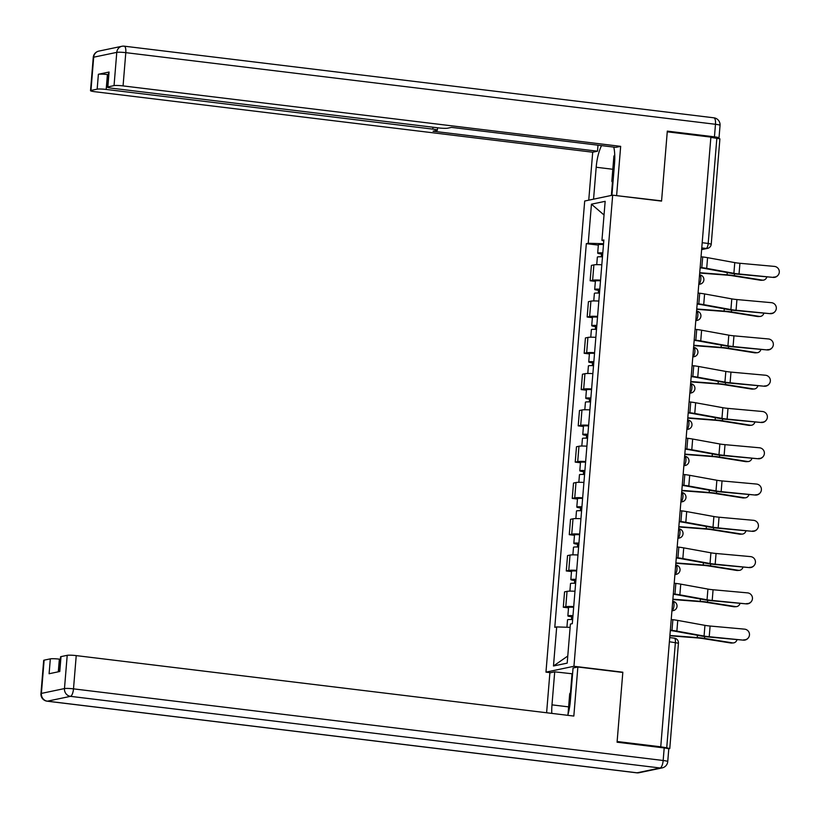 <?xml version="1.0" encoding="UTF-8"?>
<svg xmlns="http://www.w3.org/2000/svg" width="819" height="819" viewBox="0 0 819 819"><rect width="100%" height="100%" fill="white"/><g stroke="black" fill="none" stroke-linecap="round" stroke-linejoin="round"><path stroke-width="1.23" d="M550.603 672.696L545.966 672.133L573.945 666.277L612.673 195.168L661.557 201.105L667.26 131.818L710.882 137.111L660.749 746.815L617.127 741.512L622.829 672.215L573.945 666.277M612.673 195.168L584.694 201.024L545.966 672.133M668.642 748.863L669.778 748.535L666.727 747.808L675.388 642.475A4.689 1.587 -83.1 0 0 674.324 638.155A4.689 1.587 -83.1 0 0 674.139 638.165M660.749 746.815L666.727 747.808M710.851 137.387L719.901 138.841L711.24 244.175L708.2 243.448L716.86 138.114M601.822 264.793A10.79 1.157 -175.3 0 0 593.888 264.885L591.4 265.407L590.141 280.753L592.628 280.231A10.79 1.157 4.7 0 1 600.562 280.139M595.362 281.388L590.141 280.753M598.843 301.064A10.79 1.157 -175.3 0 0 590.909 301.157L588.421 301.679L587.151 317.025L589.639 316.503A10.79 1.157 4.7 0 1 597.573 316.41M592.372 317.659L587.151 317.025M595.853 337.346A10.79 1.157 -175.3 0 0 587.919 337.428L585.431 337.95L584.172 353.296L586.66 352.774A10.79 1.157 4.7 0 1 594.594 352.692M589.393 353.931L584.172 353.296M592.874 373.618A10.79 1.157 -175.3 0 0 584.94 373.71L582.452 374.232L581.193 389.578L583.681 389.056A10.79 1.157 4.7 0 1 591.615 388.964M586.414 390.213L581.193 389.578M589.895 409.889A10.79 1.157 -175.3 0 0 581.961 409.981L579.473 410.503L578.204 425.849L580.691 425.327A10.79 1.157 4.7 0 1 588.626 425.235M583.425 426.484L578.204 425.849M586.906 446.171A10.79 1.157 -175.3 0 0 578.972 446.253L576.484 446.775L575.225 462.121L577.712 461.609A10.79 1.157 4.7 0 1 585.646 461.517M580.446 462.755L575.225 462.121M583.927 482.442A10.79 1.157 -175.3 0 0 575.992 482.534L573.505 483.056L572.246 498.402L574.733 497.88A10.79 1.157 4.7 0 1 582.667 497.788M577.467 499.037L572.246 498.402M580.947 518.714A10.79 1.157 -175.3 0 0 573.013 518.806L570.526 519.328L569.256 534.674L571.744 534.152A10.79 1.157 4.7 0 1 579.678 534.06M574.488 535.309L569.256 534.674M577.958 554.995A10.79 1.157 -175.3 0 0 570.024 555.077L567.536 555.599L566.277 570.945L568.765 570.433A10.79 1.157 4.7 0 1 576.699 570.341M571.498 571.58L566.277 570.945M574.979 591.267A10.79 1.157 -175.3 0 0 567.045 591.359L564.557 591.881L563.298 607.227L565.786 606.705A10.79 1.157 4.7 0 1 573.72 606.613M568.519 607.862L563.298 607.227M603.552 243.734L588.237 243.253L591.451 204.187L605.159 201.32L601.945 240.376L603.777 240.96M567.772 656.029L553.48 665.99L567.188 663.124L570.403 624.058L572.317 623.658L603.859 239.977L601.945 240.376M553.48 665.99L556.695 626.924L570.126 627.354M588.237 243.253L586.322 243.652L554.78 627.323L556.695 626.924M622.112 672.368L622.829 672.215M598.341 245.106L586.322 243.652M591.451 204.187L604.033 214.998M773.494 277.098A5.395 5.354 40.4 0 0 778.9 269.727A5.395 5.354 40.4 0 0 774.375 266.4L739.926 263.278L739.045 273.976L773.238 277.406A5.395 5.354 -139.6 0 0 777.794 275.553L778.05 275.245M700.132 267.793L700.736 267.864A11.732 1.259 4.7 0 1 704.627 268.437L731.817 273.382A11.732 1.259 -175.3 0 0 738.779 274.283L773.238 277.406M700.163 267.444L701.801 267.639A14.783 1.587 4.7 0 1 706.705 268.366L733.885 273.311A8.681 0.932 -175.3 0 0 739.045 273.976M701.044 256.746L702.682 256.941A14.783 1.587 4.7 0 1 707.575 257.668L734.766 262.612A8.681 0.932 -175.3 0 0 739.926 263.278M763.185 280.17L761.404 280.293A5.395 4.371 -93.9 0 1 760.595 280.252L762.376 280.129A5.395 4.371 86.1 0 0 763.185 280.17A5.395 4.371 86.1 0 0 766.912 276.832M602.774 253.255L600.726 253.378L602.549 253.818L601.494 254.033A5.866 0.635 -175.3 0 1 597.686 253.132L598.372 244.758A5.866 0.635 -175.3 0 1 603.48 244.553M602.794 252.928A5.866 0.635 -175.3 0 0 597.686 253.132M602.303 256.869L602.6 253.245M602.467 256.879A5.866 0.635 -175.3 0 0 597.358 257.084L596.734 264.66M601.259 256.808L601.494 254.033M699.702 273.044L727.19 275.164A8.681 0.932 4.7 0 1 732.585 275.788L760.595 280.252M699.733 272.717L727.077 274.826A11.732 1.259 4.7 0 1 734.367 275.665L762.376 280.129M770.515 313.37A5.395 5.354 40.4 0 0 775.921 305.999A5.395 5.354 40.4 0 0 771.396 302.672L736.936 299.559L736.056 310.247L770.259 313.677A5.395 5.354 -139.6 0 0 774.805 311.824L775.071 311.517M697.153 304.064L697.757 304.136A11.732 1.259 4.7 0 1 701.648 304.709L728.838 309.654A11.732 1.259 -175.3 0 0 735.8 310.555L770.259 313.677M697.184 303.716L698.822 303.91A14.783 1.587 4.7 0 1 703.716 304.637L730.906 309.582A8.681 0.932 -175.3 0 0 736.056 310.247M698.064 293.018L699.692 293.222A14.783 1.587 4.7 0 1 704.596 293.939L731.787 298.884A8.681 0.932 -175.3 0 0 736.936 299.559M767.536 349.641A5.395 5.354 40.4 0 0 772.941 342.281A5.395 5.354 40.4 0 0 768.417 338.953L733.957 335.831L733.077 346.529L767.27 349.948A5.395 5.354 -139.6 0 0 771.826 348.095L772.082 347.788M694.174 340.335L694.778 340.407A11.732 1.259 4.7 0 1 698.668 340.991L725.849 345.935A11.732 1.259 -175.3 0 0 732.821 346.836L767.27 349.948M694.195 339.987L695.833 340.192A14.783 1.587 4.7 0 1 700.736 340.919L727.927 345.864A8.681 0.932 -175.3 0 0 733.077 346.529M695.075 329.299L696.713 329.494A14.783 1.587 4.7 0 1 701.617 330.221L728.808 335.166A8.681 0.932 -175.3 0 0 733.957 335.831M593.56 199.171L596.191 167.25A26.403 8.937 -83.1 0 1 601.545 145.618M611.916 195.332L614.547 163.411A26.403 8.937 -83.1 0 0 613.789 147.113M718.007 138.268L718.57 138.155A7.043 0.758 -175.3 0 0 719.01 137.93A7.043 0.758 -175.3 0 0 714.444 136.845L667.311 131.122L661.578 200.88L615.929 195.567M616.635 195.424L620.669 146.355L615.857 147.359L451.453 127.385L447.624 128.194A7.043 0.758 -175.3 0 1 438.595 127.907L111.978 88.227A7.043 0.758 -175.3 0 1 107.402 87.142L108.63 72.256A7.043 0.758 4.7 0 1 109.07 72.031L98.382 74.273A7.043 0.758 4.7 0 1 107.412 74.56L108.436 74.683M598.003 145.188L597.512 151.198L592.7 152.211L95.096 91.759A7.043 0.758 -175.3 0 1 90.52 90.674A7.043 0.758 -175.3 0 1 90.96 90.448L97.164 89.148L98.382 74.273M588.748 200.174L592.7 152.211M661.578 200.88L660.872 201.024M620.669 146.355L123.065 85.903A7.043 0.758 -175.3 0 0 114.046 85.616L107.842 86.916A7.043 0.758 -175.3 0 0 107.402 87.142M107.412 74.56L106.183 89.435L432.811 129.115A7.043 0.758 -175.3 0 1 437.377 130.201A7.043 0.758 -175.3 0 1 436.936 130.426L433.097 131.224L597.512 151.198M106.183 89.435A7.043 0.758 -175.3 0 0 97.164 89.148M611.363 195.444L612.438 182.32M567.762 715.315A26.403 8.937 -83.1 0 0 570.341 701.023L573.054 667.997L577.866 666.994L573.832 716.062L76.228 655.609L73.495 688.861L663.165 760.493L664.199 747.942L617.076 742.209L622.809 672.45L577.866 666.994M568.621 706.879L551.986 704.862A26.403 8.937 -83.1 0 0 551.791 713.38M551.986 704.862L554.709 671.836L549.887 672.849L546.611 712.745M572.573 673.822L554.709 671.836M60.371 659.264L59.347 659.141L58.303 671.805M44.124 660.155L41.39 693.406A7.043 0.758 -175.3 0 0 40.95 693.621L43.683 660.37A7.043 0.758 4.7 0 1 44.124 660.155L50.328 658.855A7.043 0.758 4.7 0 1 59.347 659.141M59.357 671.59L60.565 656.838A7.043 0.758 4.7 0 1 61.005 656.613L67.209 655.323A7.043 0.758 4.7 0 1 76.228 655.609M50.328 658.855L49.099 673.74L59.787 671.498L61.005 656.613M664.199 747.942A7.043 0.758 4.7 0 1 668.775 749.027L667.741 761.578A7.043 0.758 -175.3 0 0 663.165 760.493A7.043 2.385 96.9 0 1 660.145 767.987L70.475 696.345L47.389 701.177L637.069 772.808L660.145 767.987A7.043 6.583 -101.8 0 0 662.161 767.894A7.043 7.043 0 0 0 667.741 761.578M570.495 692.516L572.02 673.945M612.919 183.118L611.834 181.316L613.892 156.204L614.731 154.832M567.997 714.506L569.696 693.816L571.13 691.482M760.206 316.441L758.414 316.564A5.395 4.371 -93.9 0 1 757.616 316.523L759.397 316.41A5.395 4.371 86.1 0 0 760.206 316.441A5.395 4.371 86.1 0 0 763.932 313.104M599.784 289.527L597.737 289.65L599.569 290.09L598.505 290.315A5.866 0.635 -175.3 0 1 594.696 289.404L595.393 281.03A5.866 0.635 -175.3 0 1 600.501 280.825M599.815 289.199A5.866 0.635 -175.3 0 0 594.696 289.404M599.313 293.141L599.61 289.527M599.488 293.151A5.866 0.635 -175.3 0 0 594.379 293.356L593.755 300.931M598.279 293.089L598.505 290.315M696.723 309.316L724.211 311.445A8.681 0.932 4.7 0 1 729.606 312.059L757.616 316.523M696.744 308.988L724.098 311.107A11.732 1.259 4.7 0 1 731.387 311.937L759.397 316.41M757.217 352.713L755.435 352.835A5.395 4.371 -93.9 0 1 754.627 352.805L756.418 352.682A5.395 4.371 86.1 0 0 757.217 352.713A5.395 4.371 86.1 0 0 760.953 349.375M596.805 325.808L594.758 325.931L596.59 326.361L595.526 326.586A5.866 0.635 -175.3 0 1 591.717 325.675L592.403 317.311A5.866 0.635 -175.3 0 1 597.522 317.107M596.836 325.471A5.866 0.635 -175.3 0 0 591.717 325.675M596.334 329.412L596.631 325.798M596.508 329.422A5.866 0.635 -175.3 0 0 591.39 329.637L590.765 337.213M595.3 329.361L595.526 326.586M693.734 345.598L721.222 347.717A8.681 0.932 4.7 0 1 726.617 348.331L754.627 352.805M693.765 345.27L721.109 347.379A11.732 1.259 4.7 0 1 728.408 348.208L756.418 352.682M764.547 385.923A5.395 5.354 40.4 0 0 769.952 378.552A5.395 5.354 40.4 0 0 765.427 375.225L730.978 372.102L730.098 382.801L764.291 386.23A5.395 5.354 -139.6 0 0 768.846 384.377L769.102 384.07M691.185 376.617L691.789 376.689A11.732 1.259 4.7 0 1 695.679 377.262L722.87 382.207A11.732 1.259 -175.3 0 0 729.831 383.108L764.291 386.23M691.216 376.269L692.854 376.464A14.783 1.587 4.7 0 1 697.757 377.19L724.938 382.135A8.681 0.932 -175.3 0 0 730.098 382.801M692.096 365.571L693.734 365.765A14.783 1.587 4.7 0 1 698.638 366.492L725.818 371.437A8.681 0.932 -175.3 0 0 730.978 372.102M761.568 422.194A5.395 5.354 40.4 0 0 766.973 414.823A5.395 5.354 40.4 0 0 762.448 411.496L727.989 408.384L727.118 419.072L761.312 422.502A5.395 5.354 -139.6 0 0 765.857 420.649L766.123 420.342M688.206 412.889L688.81 412.96A11.732 1.259 4.7 0 1 692.7 413.534L719.891 418.478A11.732 1.259 -175.3 0 0 726.852 419.379L761.312 422.502M688.236 412.541L689.874 412.735A14.783 1.587 4.7 0 1 694.768 413.462L721.959 418.407A8.681 0.932 -175.3 0 0 727.118 419.072M689.117 401.842L690.745 402.047A14.783 1.587 4.7 0 1 695.648 402.764L722.839 407.708A8.681 0.932 -175.3 0 0 727.989 408.384M758.589 458.466A5.395 5.354 40.4 0 0 763.994 451.105A5.395 5.354 40.4 0 0 759.469 447.778L725.01 444.656L724.129 455.354L758.322 458.773A5.395 5.354 -139.6 0 0 762.878 456.92L763.134 456.613M685.227 449.16L685.831 449.232A11.732 1.259 4.7 0 1 689.721 449.815L716.901 454.76A11.732 1.259 -175.3 0 0 723.873 455.661L758.322 458.773M685.247 448.812L686.885 449.017A14.783 1.587 4.7 0 1 691.789 449.744L718.98 454.688A8.681 0.932 -175.3 0 0 724.129 455.354M686.127 438.124L687.765 438.319A14.783 1.587 4.7 0 1 692.669 439.045L719.86 443.99A8.681 0.932 -175.3 0 0 725.01 444.656M754.238 388.994L752.456 389.117A5.395 4.371 -93.9 0 1 751.647 389.076L753.429 388.953A5.395 4.371 86.1 0 0 754.238 388.994A5.395 4.371 86.1 0 0 757.964 385.657M593.826 362.08L591.779 362.203L593.601 362.643L592.546 362.858A5.866 0.635 -175.3 0 1 588.738 361.957L589.424 353.583A5.866 0.635 -175.3 0 1 594.533 353.378M593.847 361.752A5.866 0.635 -175.3 0 0 588.738 361.957M593.355 365.694L593.652 362.07M593.529 365.704A5.866 0.635 -175.3 0 0 588.411 365.909L587.786 373.484M592.311 365.632L592.546 362.858M690.755 381.869L718.243 383.988A8.681 0.932 4.7 0 1 723.638 384.613L751.647 389.076M690.786 381.541L718.13 383.661A11.732 1.259 4.7 0 1 725.419 384.49L753.429 388.953M751.258 425.266L749.477 425.389A5.395 4.371 -93.9 0 1 748.668 425.348L750.45 425.235A5.395 4.371 86.1 0 0 751.258 425.266A5.395 4.371 86.1 0 0 754.985 421.928M590.837 398.351L588.789 398.474L590.622 398.914L589.557 399.14A5.866 0.635 -175.3 0 1 585.749 398.229L586.445 389.854A5.866 0.635 -175.3 0 1 591.553 389.649M590.868 398.024A5.866 0.635 -175.3 0 0 585.749 398.229M590.366 401.965L590.663 398.351M590.54 401.975A5.866 0.635 -175.3 0 0 585.431 402.18L584.807 409.756M589.332 401.914L589.557 399.14M687.776 418.14L715.263 420.27A8.681 0.932 4.7 0 1 720.659 420.884L748.668 425.348M687.796 417.813L715.151 419.932A11.732 1.259 4.7 0 1 722.44 420.761L750.45 425.235M748.269 461.547L746.488 461.66A5.395 4.371 -93.9 0 1 745.679 461.629L747.471 461.506A5.395 4.371 86.1 0 0 748.269 461.547A5.395 4.371 86.1 0 0 752.006 458.2M587.858 434.633L585.81 434.756L587.643 435.186L586.578 435.411A5.866 0.635 -175.3 0 1 582.77 434.5L583.456 426.136A5.866 0.635 -175.3 0 1 588.574 425.931M587.888 434.295A5.866 0.635 -175.3 0 0 582.77 434.5M587.387 438.237L587.684 434.623M587.561 438.247A5.866 0.635 -175.3 0 0 582.442 438.462L581.828 446.038M586.353 438.185L586.578 435.411M684.786 454.422L712.274 456.541A8.681 0.932 4.7 0 1 717.679 457.156L745.679 461.629M684.817 454.095L712.161 456.203A11.732 1.259 4.7 0 1 719.461 457.033L747.471 461.506M755.599 494.748A5.395 5.354 40.4 0 0 761.005 487.377A5.395 5.354 40.4 0 0 756.48 484.049L722.03 480.927L721.15 491.625L755.343 495.055A5.395 5.354 -139.6 0 0 759.899 493.202L760.155 492.895M682.237 485.442L682.841 485.513A11.732 1.259 4.7 0 1 686.731 486.087L713.922 491.031A11.732 1.259 -175.3 0 0 720.884 491.932L755.343 495.055M682.268 485.094L683.906 485.288A14.783 1.587 4.7 0 1 688.81 486.015L715.99 490.96A8.681 0.932 -175.3 0 0 721.15 491.625M683.148 474.396L684.786 474.59A14.783 1.587 4.7 0 1 689.69 475.317L716.871 480.262A8.681 0.932 -175.3 0 0 722.03 480.927M745.29 497.819L743.509 497.942A5.395 4.371 -93.9 0 1 742.7 497.901L744.481 497.778A5.395 4.371 86.1 0 0 745.29 497.819A5.395 4.371 86.1 0 0 749.027 494.481M584.879 470.905L582.831 471.027L584.653 471.468L583.599 471.683A5.866 0.635 -175.3 0 1 579.791 470.782L580.476 462.407A5.866 0.635 -175.3 0 1 585.595 462.203M584.899 470.577A5.866 0.635 -175.3 0 0 579.791 470.782M584.408 474.518L584.705 470.894M584.582 474.529A5.866 0.635 -175.3 0 0 579.463 474.733L578.838 482.309M583.363 474.457L583.599 471.683M681.807 490.694L709.295 492.813A8.681 0.932 4.7 0 1 714.69 493.437L742.7 497.901M681.838 490.366L709.182 492.485A11.732 1.259 4.7 0 1 716.471 493.314L744.481 497.778M752.62 531.019A5.395 5.354 40.4 0 0 758.025 523.648A5.395 5.354 40.4 0 0 753.5 520.321L719.041 517.209L718.171 527.897L752.364 531.326A5.395 5.354 -139.6 0 0 756.91 529.473L757.176 529.166M679.258 521.713L679.862 521.785A11.732 1.259 4.7 0 1 683.752 522.358L710.943 527.303A11.732 1.259 -175.3 0 0 717.905 528.204L752.364 531.326M679.289 521.365L680.927 521.56A14.783 1.587 4.7 0 1 685.82 522.287L713.011 527.231A8.681 0.932 -175.3 0 0 718.171 527.897M680.169 510.667L681.807 510.872A14.783 1.587 4.7 0 1 686.701 511.588L713.892 516.533A8.681 0.932 -175.3 0 0 719.041 517.209M742.311 534.09L740.53 534.213A5.395 4.371 -93.9 0 1 739.721 534.172L741.502 534.06A5.395 4.371 86.1 0 0 742.311 534.09A5.395 4.371 86.1 0 0 746.037 530.753M581.889 507.176L579.842 507.309L581.674 507.739L580.61 507.964A5.866 0.635 -175.3 0 1 576.801 507.053L577.497 498.679A5.866 0.635 -175.3 0 1 582.606 498.474M581.92 506.848A5.866 0.635 -175.3 0 0 576.801 507.053M581.418 510.79L581.725 507.176M581.592 510.8A5.866 0.635 -175.3 0 0 576.484 511.005L575.859 518.581M580.384 510.739L580.61 507.964M678.828 526.965L706.316 529.094A8.681 0.932 4.7 0 1 711.711 529.709L739.721 534.172M678.849 526.648L706.203 528.757A11.732 1.259 4.7 0 1 713.492 529.586L741.502 534.06M749.641 567.291A5.395 5.354 40.4 0 0 755.046 559.93A5.395 5.354 40.4 0 0 750.521 556.603L716.062 553.48L715.182 564.178L749.375 567.598A5.395 5.354 -139.6 0 0 753.93 565.745L754.186 565.438M676.279 557.985L676.883 558.056A11.732 1.259 4.7 0 1 680.773 558.64L707.954 563.585A11.732 1.259 -175.3 0 0 714.926 564.486L749.375 567.598M676.31 557.637L677.937 557.841A14.783 1.587 4.7 0 1 682.841 558.568L710.032 563.513A8.681 0.932 -175.3 0 0 715.182 564.178M677.18 546.949L678.818 547.143A14.783 1.587 4.7 0 1 683.722 547.87L710.912 552.815A8.681 0.932 -175.3 0 0 716.062 553.48M739.322 570.372L737.54 570.485A5.395 4.371 -93.9 0 1 736.742 570.454L738.523 570.331A5.395 4.371 86.1 0 0 739.322 570.372A5.395 4.371 86.1 0 0 743.058 567.024M578.91 543.458L576.863 543.581L578.695 544.011L577.63 544.236A5.866 0.635 -175.3 0 1 573.822 543.325L574.508 534.961A5.866 0.635 -175.3 0 1 579.627 534.756M578.941 543.12A5.866 0.635 -175.3 0 0 573.822 543.325M578.439 547.061L578.736 543.447M578.613 547.072A5.866 0.635 -175.3 0 0 573.495 547.287L572.88 554.862M577.405 547.01L577.63 544.236M675.839 563.247L703.326 565.366A8.681 0.932 4.7 0 1 708.732 565.98L736.742 570.454M675.87 562.919L703.214 565.028A11.732 1.259 4.7 0 1 710.513 565.857L738.523 570.331M746.652 603.572A5.395 5.354 40.4 0 0 752.057 596.201A5.395 5.354 40.4 0 0 747.532 592.874L713.083 589.752L712.202 600.45L746.396 603.879A5.395 5.354 -139.6 0 0 750.951 602.026L751.207 601.719M673.29 594.266L673.894 594.338A11.732 1.259 4.7 0 1 677.784 594.911L704.975 599.856A11.732 1.259 -175.3 0 0 711.946 600.757L746.396 603.879M673.32 593.918L674.958 594.113A14.783 1.587 4.7 0 1 679.862 594.84L707.043 599.784A8.681 0.932 -175.3 0 0 712.202 600.45M674.201 583.22L675.839 583.415A14.783 1.587 4.7 0 1 680.743 584.142L707.923 589.086A8.681 0.932 -175.3 0 0 713.083 589.752M736.342 606.644L734.561 606.766A5.395 4.371 -93.9 0 1 733.752 606.725L735.534 606.603A5.395 4.371 86.1 0 0 736.342 606.644A5.395 4.371 86.1 0 0 740.079 603.306M575.931 579.729L573.884 579.852L575.706 580.292L574.651 580.507A5.866 0.635 -175.3 0 1 570.843 579.606L571.529 571.232A5.866 0.635 -175.3 0 1 576.648 571.027M575.952 579.402A5.866 0.635 -175.3 0 0 570.843 579.606M575.46 583.343L575.757 579.719M575.634 583.353A5.866 0.635 -175.3 0 0 570.515 583.558L569.891 591.134M574.426 583.282L574.651 580.507M672.86 599.518L700.347 601.648A8.681 0.932 4.7 0 1 705.743 602.262L733.752 606.725M672.89 599.191L700.235 601.31A11.732 1.259 4.7 0 1 707.524 602.139L735.534 606.603M743.672 639.844A5.395 5.354 40.4 0 0 749.078 632.473A5.395 5.354 40.4 0 0 744.553 629.146L710.104 626.033L709.223 636.721L743.417 640.151A5.395 5.354 -139.6 0 0 747.962 638.298L748.228 637.991M670.311 630.538L670.915 630.61A11.732 1.259 4.7 0 1 674.805 631.183L701.996 636.128A11.732 1.259 -175.3 0 0 708.957 637.028L743.417 640.151M670.341 630.19L671.979 630.384A14.783 1.587 4.7 0 1 676.873 631.111L704.064 636.056A8.681 0.932 -175.3 0 0 709.223 636.721M671.222 619.492L672.86 619.696A14.783 1.587 4.7 0 1 677.753 620.413L704.944 625.358A8.681 0.932 -175.3 0 0 710.104 626.033M733.363 642.915L731.582 643.038A5.395 4.371 -93.9 0 1 730.773 642.997L732.555 642.884A5.395 4.371 86.1 0 0 733.363 642.915A5.395 4.371 86.1 0 0 737.09 639.578M572.942 616.011L570.904 616.134L572.727 616.564L571.662 616.789A5.866 0.635 -175.3 0 1 567.864 615.878L568.55 607.503A5.866 0.635 -175.3 0 1 573.658 607.299M572.972 615.673A5.866 0.635 -175.3 0 0 567.864 615.878M572.481 619.614L572.778 616.001M572.645 619.625A5.866 0.635 -175.3 0 0 567.536 619.829L566.922 627.252M571.437 619.563L571.662 616.789M669.881 635.79L697.368 637.919A8.681 0.932 4.7 0 1 702.763 638.533L730.773 642.997M669.901 635.472L697.256 637.581A11.732 1.259 4.7 0 1 704.545 638.41L732.555 642.884M671.928 610.892L673.32 610.595A4.689 4.392 78.2 0 1 671.979 610.657L671.979 610.657A4.689 1.587 -83.1 0 0 673.986 605.661A4.689 1.587 -83.1 0 0 672.921 601.351A4.689 1.587 -83.1 0 0 672.737 601.351M674.907 574.621L676.299 574.324A4.689 4.392 78.2 0 1 674.958 574.385L674.958 574.385A4.689 1.587 -83.1 0 0 676.975 569.389A4.689 1.587 -83.1 0 0 675.91 565.069A4.689 1.587 -83.1 0 0 675.726 565.079M677.907 538.114L677.937 538.103A4.689 1.587 -83.1 0 0 679.954 533.118A4.689 1.587 -83.1 0 0 678.89 528.798A4.689 1.587 -83.1 0 0 678.705 528.808M680.876 502.067L682.268 501.771A4.689 4.392 78.2 0 1 680.927 501.832L680.927 501.832A4.689 1.587 -83.1 0 0 682.933 496.836A4.689 1.587 -83.1 0 0 681.869 492.526A4.689 1.587 -83.1 0 0 681.684 492.526M683.855 465.796L685.247 465.499A4.689 4.392 78.2 0 1 683.906 465.561L683.906 465.561A4.689 1.587 -83.1 0 0 685.923 460.565A4.689 1.587 -83.1 0 0 684.858 456.244A4.689 1.587 -83.1 0 0 684.674 456.255M686.854 429.289L686.885 429.279A4.689 1.587 -83.1 0 0 688.902 424.293A4.689 1.587 -83.1 0 0 687.837 419.973A4.689 1.587 -83.1 0 0 687.653 419.983M689.823 393.243L691.216 392.946A4.689 4.392 78.2 0 1 689.874 393.007L689.874 393.007A4.689 1.587 -83.1 0 0 691.881 388.011A4.689 1.587 -83.1 0 0 690.816 383.702A4.689 1.587 -83.1 0 0 690.632 383.702M692.802 356.971L694.195 356.674A4.689 4.392 78.2 0 1 692.854 356.736L692.854 356.736A4.689 1.587 -83.1 0 0 694.87 351.74A4.689 1.587 -83.1 0 0 693.806 347.42A4.689 1.587 -83.1 0 0 693.621 347.43M695.802 320.464L695.833 320.454A4.689 1.587 -83.1 0 0 697.849 315.469A4.689 1.587 -83.1 0 0 696.785 311.148A4.689 1.587 -83.1 0 0 696.6 311.159M698.771 284.418L700.163 284.121A4.689 4.392 78.2 0 1 698.822 284.183L698.822 284.183A4.689 1.587 -83.1 0 0 700.829 279.187A4.689 1.587 -83.1 0 0 699.764 274.877A4.689 1.587 -83.1 0 0 699.58 274.877M701.648 249.385L706.183 248.444A4.689 1.587 -83.1 0 0 708.2 243.448L702.2 242.721M701.77 247.901L706.183 248.444A4.689 4.392 -101.8 0 0 707.524 248.382A4.689 4.689 0 0 0 711.24 244.175M677.907 538.103L677.937 538.103A4.689 4.392 78.2 0 0 679.289 538.052A4.689 4.689 0 0 0 678.89 528.798L678.675 528.767M686.854 429.279L686.885 429.279A4.689 4.392 78.2 0 0 688.236 429.228A4.689 4.689 0 0 0 687.837 419.973L687.622 419.942M695.802 320.454L695.833 320.454A4.689 4.392 78.2 0 0 697.174 320.403A4.689 4.689 0 0 0 696.785 311.148L696.57 311.118M568.765 570.433L570.024 555.077M571.744 534.152L573.013 518.806M574.733 497.88L575.992 482.534M577.712 461.609L578.972 446.253M580.691 425.327L581.961 409.981M583.681 389.056L584.94 373.71M586.66 352.774L587.919 337.428M589.639 316.503L590.909 301.157M592.628 280.231L593.888 264.885M565.786 606.705L567.045 591.359M669.389 641.748L678.439 643.202A4.689 4.689 0 0 0 674.324 638.155L669.727 637.591M702.682 256.941L701.801 267.639M734.766 262.612L733.885 273.311M707.575 257.668L706.705 268.366M734.367 275.665L734.52 273.802M727.077 274.826L727.262 272.553M699.692 293.222L698.822 303.91M731.787 298.884L730.906 309.582M704.596 293.939L703.716 304.637M696.713 329.494L695.833 340.192M728.808 335.166L727.927 345.864M701.617 330.221L700.736 340.919M109.07 72.031L107.842 86.916M114.046 85.616L116.779 52.365L93.694 57.197L90.96 90.448M714.444 136.845L715.478 124.283L125.798 52.651L123.065 85.903M432.811 129.115L432.964 127.221M612.827 169.267L596.191 167.25M116.779 52.365A7.043 0.758 4.7 0 1 125.798 52.651A7.043 2.385 96.9 0 0 124.201 46.171A7.043 7.043 0 0 0 121.918 46.273A7.043 6.583 78.2 0 0 116.779 52.365M93.694 57.197A7.043 6.583 -101.8 0 1 98.833 51.106A7.043 7.043 0 0 0 93.253 57.422A7.043 0.758 4.7 0 1 93.694 57.197M713.605 117.823A7.043 2.385 96.9 0 1 713.881 117.813L124.201 46.171A7.043 2.385 96.9 0 0 123.925 46.192A7.043 6.583 78.2 0 0 121.918 46.273L98.833 51.106M720.044 125.379A7.043 7.043 0 0 0 713.881 117.813A7.043 2.385 96.9 0 1 715.478 124.283A7.043 0.758 4.7 0 1 720.044 125.379L719.01 137.93M40.95 693.621A7.043 7.043 0 0 0 47.113 701.187A7.043 2.385 96.9 0 0 47.389 701.177A7.043 6.583 -101.8 0 1 41.39 693.406L64.476 688.574L67.209 655.323M64.476 688.574A7.043 6.583 78.2 0 0 70.475 696.345A7.043 2.385 96.9 0 0 73.495 688.861A7.043 0.758 -175.3 0 0 64.476 688.574M47.113 701.187L636.793 772.829A7.043 7.043 0 0 0 639.076 772.726A7.043 6.583 78.2 0 1 637.069 772.808A7.043 2.385 96.9 0 1 636.793 772.829A7.043 2.385 96.9 0 1 636.527 772.747M731.387 311.937L731.541 310.084M724.098 311.107L724.283 308.824M728.408 348.208L728.562 346.355M721.109 347.379L721.304 345.106M693.734 365.765L692.854 376.464M725.818 371.437L724.938 382.135M698.638 366.492L697.757 377.19M690.745 402.047L689.874 412.735M722.839 407.708L721.959 418.407M695.648 402.764L694.768 413.462M687.765 438.319L686.885 449.017M719.86 443.99L718.98 454.688M692.669 439.045L691.789 449.744M725.419 384.49L725.573 382.627M718.13 383.661L718.314 381.378M722.44 420.761L722.593 418.908M715.151 419.932L715.335 417.649M719.461 457.033L719.614 455.18M712.161 456.203L712.356 453.931M684.786 474.59L683.906 485.288M716.871 480.262L715.99 490.96M689.69 475.317L688.81 486.015M716.471 493.314L716.625 491.451M709.182 492.485L709.367 490.202M681.807 510.872L680.927 521.56M713.892 516.533L713.011 527.231M686.701 511.588L685.82 522.287M713.492 529.586L713.646 527.733M706.203 528.757L706.387 526.474M678.818 547.143L677.937 557.841M710.912 552.815L710.032 563.513M683.722 547.87L682.841 558.568M710.513 565.857L710.667 564.004M703.214 565.028L703.408 562.755M675.839 583.415L674.958 594.113M707.923 589.086L707.043 599.784M680.743 584.142L679.862 594.84M707.524 602.139L707.677 600.276M700.235 601.31L700.419 599.027M672.86 619.696L671.979 630.384M704.944 625.358L704.064 636.056M677.753 620.413L676.873 631.111M704.545 638.41L704.698 636.558M697.256 637.581L697.44 635.298M672.716 601.32L672.921 601.351A4.689 4.689 0 0 1 673.32 610.595M675.695 565.049L675.91 565.069A4.689 4.689 0 0 1 676.299 574.324M681.664 492.495L681.869 492.526A4.689 4.689 0 0 1 682.268 501.771M684.643 456.224L684.858 456.244A4.689 4.689 0 0 1 685.247 465.499M690.612 383.671L690.816 383.702A4.689 4.689 0 0 1 691.216 392.946M693.591 347.399L693.806 347.42A4.689 4.689 0 0 1 694.195 356.674M699.559 274.846L699.764 274.877A4.689 4.689 0 0 1 700.163 284.121M695.781 320.69L697.174 320.403M686.834 429.514L688.236 429.228M677.886 538.339L679.289 538.052M678.439 643.202L669.778 748.535M707.524 248.382L701.627 249.621M93.253 57.422L90.52 90.674M437.377 130.201L437.571 127.784M639.076 772.726L662.161 767.894"/></g></svg>

